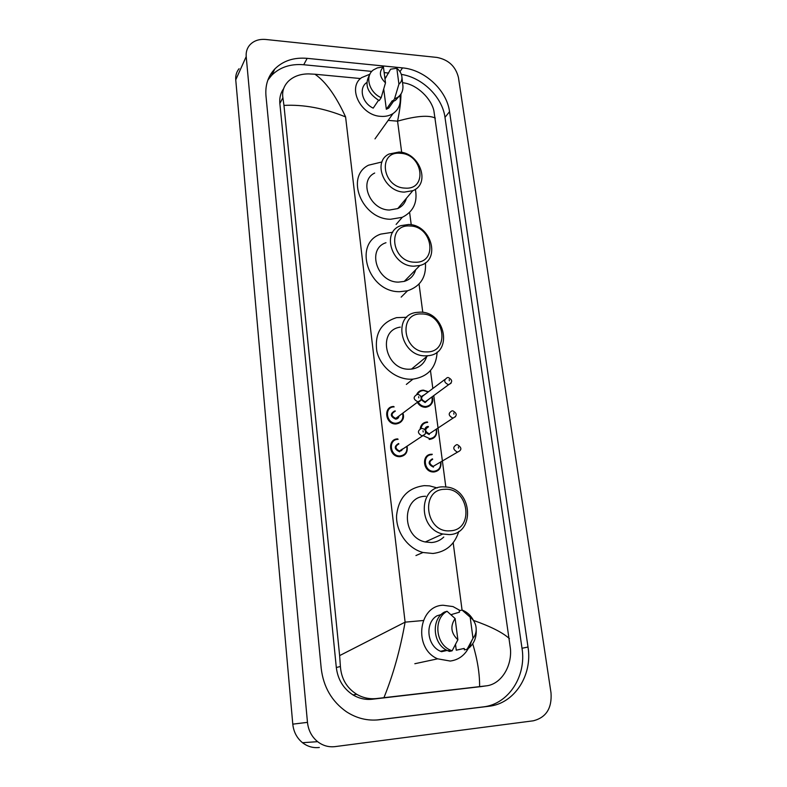 <?xml version="1.0" encoding="UTF-8"?>
<svg xmlns="http://www.w3.org/2000/svg" width="787" height="787" viewBox="0 0 787 787"><rect width="100%" height="100%" fill="white"/><g stroke="black" fill="none" stroke-linecap="round" stroke-linejoin="round"><path stroke-width="1.18" d="M319.335 747.473C313.177 748.181 307.569 746.597 302.513 742.712C296.847 738.049 293.6 731.851 292.784 724.148L235.746 79.831C235.421 75.542 236.523 71.833 239.081 68.715M335.055 746.617C328.691 747.355 322.877 745.702 317.623 741.669C311.741 736.819 308.356 730.375 307.471 722.358L246.203 56.575C245.859 52.168 246.99 48.381 249.607 45.193C253.542 40.806 258.933 38.897 265.79 39.478L436.952 57.431C448.521 59.714 455.683 66.403 458.447 77.519L551.018 692.904C552.051 708.221 546.158 717.518 533.32 720.803L335.055 746.617M402.531 67.889L307.166 58.346C293.945 57.225 283.182 60.747 274.86 68.912C268.072 76.132 265.111 85.104 265.967 95.798L321.214 668.448C323.437 687.021 331.829 701.443 346.369 711.714C356.649 718.393 367.608 721.069 379.255 719.761L488.875 706.273C514.56 703.637 532.701 675.079 528.008 647.042L449.544 111.665C446.819 90.328 424.783 69.738 402.531 67.889L399.973 71.656M371.798 71.401L303.733 64.741C290.619 63.658 279.936 67.18 271.672 75.306L267.846 80.126M388.709 73.053L384.164 72.611M376.668 720.007L483.1 706.913C508.569 704.306 526.611 676.023 522.007 648.262L444.989 117.381C442.402 97.204 422.491 77.559 401.34 74.391M283.615 88.695C280.605 92.935 279.346 97.854 279.847 103.461L336.315 667.514C337.83 679.545 343.407 688.684 353.048 694.941C359.069 698.522 365.443 699.958 372.153 699.24L482.018 686.471M402.55 82.665L404.361 82.989C417.543 85.094 431.246 98.7 433.883 110.76L510.458 648.911C511.993 666.766 500.837 684.601 485.874 685.9L376.737 698.522C369.624 699.309 362.955 697.902 356.737 694.301C346.762 687.995 341.312 678.738 340.397 666.51L339.63 655.61L405.108 622.153C400.18 649.875 393.116 675.049 383.928 697.685M360.525 78.552L314.928 74.224C325.661 81.553 335.882 95.778 345.591 116.919C324.205 108.232 303.664 104.396 283.959 105.399L339.63 655.61M283.959 105.399L282.897 97.736C281.923 91.449 283.792 85.921 288.504 81.12C293.699 76.3 300.427 73.889 308.691 73.899L314.928 74.224M473.499 620.422C490.822 626.521 502.804 632.6 509.445 638.66M435.319 118.08C428.649 114.922 416.067 115.945 397.563 121.159C399.816 110.219 400.947 101.159 400.967 93.987M479.598 686.618C479.755 673.908 477.463 659.634 472.731 643.776M399.865 95.434C401.281 103.294 399.009 109.334 393.038 113.554C389.545 115.768 385.453 116.702 380.76 116.348C360.751 115.61 346.998 87.544 361.627 77.618L369.939 74.175M402.757 84.465L402.944 86.108C403.121 91.017 401.321 94.784 397.543 97.421L394.513 98.877L392.477 101.789L392.329 100.677L386.338 109.255L383.731 89.098M393.431 101.425L388.788 108.016L386.338 109.255M384.991 78.946L390.598 69.207L396.815 68.253C399.924 70.791 401.636 73.801 401.941 77.293C402.059 80.185 401.055 82.458 398.93 84.12L396.815 68.253M398.93 84.12L394.513 98.877M399.599 95.719L395.497 100.323L392.477 101.789M378.517 100.283L373.205 108.134C362.266 103.136 358.459 88.193 366.604 82.645M384.705 76.782L385.974 77.46M385.492 82.851C379.482 76.998 378.793 71.686 383.426 66.915L385.492 82.851L381.174 97.686C369.044 92.463 364.538 75.946 373.471 69.876L377.357 67.898L383.426 66.915M381.174 97.686L379.196 100.618C367.234 93.004 364.096 84.307 369.782 74.529M405.01 188.103C382.02 187.532 377.455 150.71 400.435 153.298C422.934 154.006 427.961 190.159 405.01 188.103M404.282 192.117C384.135 191.93 372.202 161.807 388.994 154.045L399.029 152.029C419.687 152.521 431.03 183.755 412.831 190.67L404.282 192.117M374.691 173.032C358.292 180.715 369.782 209.991 389.408 210.04L397.74 208.585C402.216 206.489 405.108 203.066 406.387 198.304M415.379 189.264C417.779 202.377 413.411 211.723 402.285 217.301L390.578 219.268C361.981 219.288 344.913 176.741 368.503 165.201L381.99 161.955M414.759 262.209C391.385 262.238 386.633 223.921 409.997 225.997C432.86 226.135 438.093 263.724 414.759 262.209M414.001 266.183C391.877 266.537 380.888 231.831 400.927 225.643L408.532 224.492C431.237 224.452 441.438 260.477 419.865 265.485L414.001 266.183M385.984 242.721C366.457 248.869 376.993 282.572 398.527 282.11L404.243 281.402C410.145 279.542 413.952 275.666 415.664 269.774M425.403 262.799C426.456 277.034 420.494 286.37 407.528 290.797L399.747 291.692C368.355 292.489 352.635 243.498 380.77 234.103L392.762 232.244M426.554 351.897C402.728 352.694 397.75 312.528 421.566 313.964C444.871 313.354 450.341 352.724 426.554 351.897M425.767 355.822C400.839 356.905 391.887 315.636 416.048 312.478L420.032 312.144C445.599 311.396 453.509 354.189 427.735 355.724L425.767 355.822M400.308 327.126C376.786 330.324 385.296 370.372 409.555 369.201L411.473 369.103C419.186 368.011 424.272 363.82 426.741 356.541M437.129 352.074C436.195 367.696 428.128 376.717 412.939 379.147L410.824 379.236C395.684 379.452 380.219 366.712 376.816 351.14C374.494 333.658 381.085 322.493 396.599 317.633L406.722 317.309M450.095 530.802C425.364 533.232 419.914 489.258 444.635 489.307C468.786 487.143 474.777 530.163 450.095 530.802M449.22 534.609L442.806 533.999C417.789 528.923 418.35 486.494 442.953 486.838L447.144 487.084C472.78 489.829 475.132 534.078 449.22 534.609M425.639 496.282C401.724 496.026 400.996 537.118 425.265 541.968L431.502 542.538C436.264 542.184 440.356 540.354 443.76 537.059M458.782 531.441C454.689 544.545 446.062 551.894 432.88 553.487L422.993 552.494C407.804 548.49 396.018 532.061 396.559 515.731C398.537 497.807 407.784 487.773 424.291 485.638L429.545 485.874L437.267 487.94M468.285 648.488C464.153 655.797 458.123 659.988 450.203 661.05L437.631 658.827C413.303 648.655 418.163 605.803 443.081 605.242L453.007 606.58L460.08 610.505M476.204 630.082C476.509 637.165 474.305 642.949 469.573 647.435L467.104 649.285L464.399 649.885L464.202 648.419L456.263 650.19L455.525 644.504M451.758 615.355L451.649 614.48L459.451 612.188L459.264 610.751L462.126 610.043C467.242 612.07 471.138 615.739 473.813 621.051M470.183 617.175C473.026 619.3 474.905 622.183 475.81 625.822C476.804 630.633 475.869 634.784 472.997 638.277L470.183 617.175L461.92 609.964M472.997 638.277L467.104 649.285M472.318 639.664L469.278 645.429M441.222 614.519L437.011 615.788C424.685 622.792 426.849 645.733 440.543 651.282L441.517 651.695L447.164 650.416M441.438 651.075L441.517 651.695M457.877 639.772C450.961 633.23 450.046 626.147 455.122 618.543L457.877 639.772L452.112 650.819L450.479 650.151C435.378 643.982 433.293 618.513 447.046 611.273L444.448 612.06C430.755 619.261 432.811 644.612 447.842 650.741L449.475 651.41L452.112 650.819M455.122 618.543L447.046 611.273M401.685 152.383L397.563 121.159L388.168 120.391M423.317 620.51L405.108 622.153L345.591 116.919M462.058 610.014L453.184 542.745M445.816 486.917L433.765 395.605M432.83 388.493L430.469 370.569M422.786 312.37L419.048 284.018M411.237 224.787L409.604 212.392M307.471 722.358L292.784 724.148M246.203 56.575L235.746 79.831M377.868 719.908L379.255 719.761M303.733 64.741L307.166 58.346M444.989 117.381L449.544 111.665M522.007 648.262L528.008 647.042M483.1 706.913L488.875 706.273M480.395 686.707L485.874 685.9M372.153 699.24L376.737 698.522M336.315 667.514L340.397 666.51M279.847 103.461L282.897 97.736M402.855 413.116C404.154 419.353 401.862 422.973 395.979 423.977L395.763 423.986C385.138 424.36 383.112 406.377 393.726 406.495L393.726 406.495M394.149 406.909C384.007 406.653 386.043 423.839 396.127 423.239C401.527 422.344 403.692 419.028 402.61 413.303M399.058 415.949C398.714 417.897 397.573 418.969 395.635 419.137C390.254 416.51 389.919 413.785 394.641 410.971L395.389 411.03M394.917 411.394C390.893 413.785 391.159 416.116 395.733 418.399L398.596 416.264M420.661 400.249L417.966 401.823C413.195 399.422 412.9 396.992 417.061 394.523L417.061 394.523M418.812 397.878L418.654 396.658L418.812 397.878M407.046 446.15C407.971 452.21 405.61 455.722 399.953 456.686L399.078 456.676C388.621 456.342 387.411 438.713 397.799 438.91M398.084 439.353C387.883 439.195 389.949 456.676 400.101 455.948C405.285 455.093 407.518 451.886 406.781 446.327M399.599 451.787C394.179 449.17 393.844 446.406 398.586 443.484M398.881 443.927C394.877 446.229 395.064 448.6 399.442 451.04L402.541 448.954M424.97 434.345L422.039 435.88C417.474 433.303 417.267 430.833 421.409 428.462M423.17 431.965L423.012 430.725L423.17 431.965M432.122 396.815C433.362 402.826 431.168 406.318 425.56 407.302L425.472 407.302C421.989 407.194 419.264 405.531 417.297 402.314M416.667 394.553C417.877 391.896 419.933 390.431 422.835 390.155L428.403 391.818M428.177 391.975L423.544 390.539C420.77 390.657 418.763 391.946 417.523 394.395M417.966 401.852C419.796 404.892 422.353 406.456 425.619 406.564C430.823 405.738 432.919 402.541 431.896 396.973M420.956 396.678L424.714 394.582M428.403 399.54L425.098 402.541L421.006 399.619M444.763 379.55L424.232 394.936C420.445 397.366 420.779 399.648 425.255 401.803L427.931 399.894M451.049 383.249L448.511 384.715C443.858 382.452 443.484 380.062 447.41 377.563L447.567 377.544M449.19 379.609L449.347 380.81L449.19 379.609M436.451 429.141C437.385 435.063 435.113 438.477 429.623 439.382L429.122 439.382L429.623 439.382C435.044 438.556 437.346 435.132 436.51 429.102M420.189 428.728C420.917 424.567 423.308 422.314 427.361 421.95M427.666 422.363C423.967 422.688 421.743 424.734 420.996 428.492M423.317 435.713L429.771 438.654C434.808 437.847 436.952 434.729 436.214 429.299M428.492 426.849C424.577 429.171 424.832 431.502 429.24 433.834L432.053 431.965M455.555 416.667L452.889 418.104C448.295 415.644 448.019 413.214 452.063 410.824M453.745 412.998L453.902 414.218L453.745 412.998M429.249 434.562L425.649 432.624M424.832 429.859C425.069 427.774 426.19 426.623 428.187 426.426M440.848 462.077C441.458 467.822 439.116 471.128 433.844 471.993L432.752 471.964C422.599 471.403 421.488 454.119 431.542 454.276M431.856 454.719C421.832 454.62 424.036 472.052 434.001 471.265C438.831 470.498 441.025 467.488 440.592 462.235M432.702 459.283C428.807 461.536 428.984 463.897 433.224 466.376L436.234 464.576M457.68 452.063L457.267 452.053C452.85 449.446 452.643 446.977 456.667 444.655M458.378 446.957L458.546 448.197L458.378 446.957M431.66 454.266L432.309 454.286M433.46 467.114C428.118 464.537 427.754 461.772 432.388 458.841M317.623 741.669L302.513 742.712M271.672 75.306L274.86 68.912M353.048 694.941L356.737 694.301M393.392 101.444L388.788 108.016M401.941 77.293L402.944 86.108M397.543 97.421L395.497 100.323M393.038 113.554L374.986 138.876M402.285 217.301L396.117 224.433M412.831 190.67L397.74 208.585M407.528 290.797L401.163 297.112M419.865 265.485L404.243 281.402M412.939 379.147L406.348 384.42M427.735 355.724L411.473 369.103M442.806 533.999L425.265 541.968M422.993 552.494L415.939 555.553M437.631 658.827L414.828 663.726M471.275 641.7L469.573 647.435M446.327 649.964L440.543 651.282M450.479 650.151L447.842 650.741M402.905 413.086C404.754 418.527 402.452 422.157 395.989 423.977L395.763 423.986M398.566 416.284C398.222 417.612 397.287 418.32 395.772 418.399L418.015 401.813C422.216 401.783 422.324 394.828 417.759 394.503M407.095 446.121C407.932 452.259 405.561 455.781 399.963 456.686L399.078 456.676M402.521 448.974C402.009 450.38 401.085 451.069 399.737 451.049L425.059 434.227C426.19 431.03 425.196 429.102 422.078 428.462M427.902 399.914L448.59 384.715C452.771 382.266 452.663 379.875 448.275 377.524M425.56 407.302C431.778 405.482 433.981 401.97 432.171 396.776M428.453 391.778L423.376 390.136M452.771 410.814C457.257 413.372 457.355 415.792 453.086 418.084L432.033 431.974M432.752 471.964L433.853 471.993C439.057 471.187 441.409 467.872 440.907 462.048M457.355 444.675C461.9 447.577 462.028 450.026 457.749 452.013L436.214 464.596"/></g></svg>
